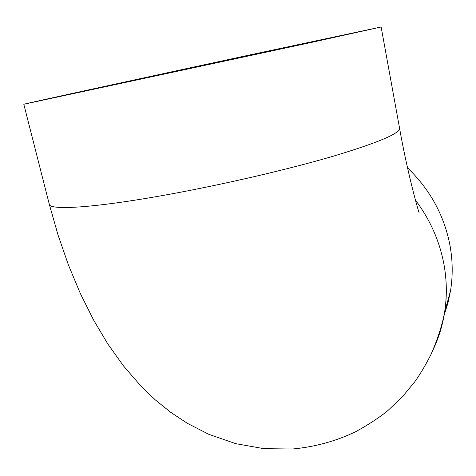 <?xml version="1.0" encoding="UTF-8"?>
<svg xmlns="http://www.w3.org/2000/svg" width="476" height="476" viewBox="0 0 476 476"><rect width="100%" height="100%" fill="white"/><g stroke="black" fill="none" stroke-linecap="round" stroke-linejoin="round"><path stroke-width="0.71" d="M434.201 347.159C439.294 335.723 442.757 324.132 444.584 312.387C447.018 296.423 446.851 280.661 444.084 265.114L444.096 265.191C446.893 281.155 447.065 296.923 444.614 312.494C442.519 325.501 438.717 337.835 433.208 349.503M415.441 200.087C430.262 219.847 439.806 241.522 444.084 265.108L444.084 265.108M246.967 55.555L381.133 26.989L310.37 42.656L23.8 104.25C27.197 103.191 148.809 76.707 246.967 55.555M443.882 315.82L444.096 315.243M444.197 314.969L447.964 302.968L450.564 290.568C452.872 275.973 452.735 261.217 450.147 246.3C444.536 216.021 430.328 189.864 407.527 167.826M238.19 57.525L340.792 35.682L285.767 47.862L64.331 95.456L238.19 57.525M444.584 312.387C442.014 325.786 437.379 340.025 430.667 355.102C425.413 365.401 420.064 374.368 414.62 381.99L402.274 396.895L388.023 410.437C379.527 417.452 368.632 424.604 355.328 431.899C335.509 441.294 314.529 446.994 292.383 449.011L263.912 448.66L235.804 443.68L208.803 434.314L187.282 423.277L170.783 412.359L155.402 399.983L141.164 386.339L123.457 365.895L107.635 343.672L93.463 319.818L80.402 293.644L68.479 265.12L58.066 235.138L49.224 204.002C48.433 210.695 94.325 208.036 168.742 194.416C223.916 184.367 288.069 169.426 332.7 156.366C377.688 142.836 399.977 133.464 399.572 128.252L399.548 128.115M419.154 212.855C416.619 205.596 406.462 167.617 399.572 128.252L381.133 26.989M450.564 290.568L444.614 312.494M49.224 204.002L23.806 104.262"/></g></svg>
